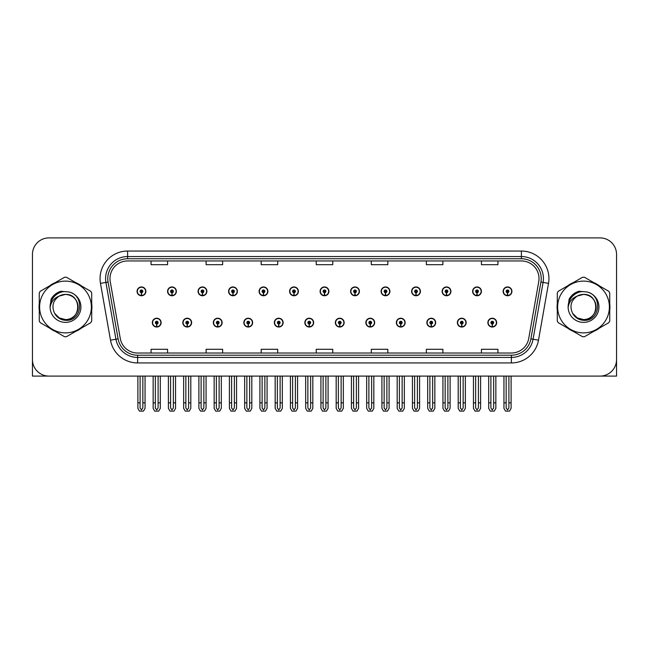 <?xml version="1.0" encoding="UTF-8"?>
<svg xmlns="http://www.w3.org/2000/svg" width="649" height="649" viewBox="0 0 649 649"><rect width="100%" height="100%" fill="white"/><g stroke="black" fill="none" stroke-linecap="round" stroke-linejoin="round"><path stroke-width="0.97" d="M426.864 322.626A4.405 4.405 0 0 0 431.269 327.031A4.405 4.405 0 0 0 435.674 322.626A4.405 4.405 0 0 0 431.269 318.221A4.405 4.405 0 0 0 426.864 322.626M396.352 322.626A4.405 4.405 0 0 0 400.757 327.031A4.405 4.405 0 0 0 405.163 322.626A4.405 4.405 0 0 0 400.757 318.221A4.405 4.405 0 0 0 396.352 322.626M365.849 322.626A4.405 4.405 0 0 0 370.255 327.031A4.405 4.405 0 0 0 374.66 322.626A4.405 4.405 0 0 0 370.255 318.221A4.405 4.405 0 0 0 365.849 322.626M335.346 322.626A4.405 4.405 0 0 0 339.752 327.031A4.405 4.405 0 0 0 344.157 322.626A4.405 4.405 0 0 0 339.752 318.221A4.405 4.405 0 0 0 335.346 322.626M304.843 322.626A4.405 4.405 0 0 0 309.248 327.031A4.405 4.405 0 0 0 313.654 322.626A4.405 4.405 0 0 0 309.248 318.221A4.405 4.405 0 0 0 304.843 322.626M274.34 322.626A4.405 4.405 0 0 0 278.746 327.031A4.405 4.405 0 0 0 283.151 322.626A4.405 4.405 0 0 0 278.746 318.221A4.405 4.405 0 0 0 274.34 322.626M243.837 322.626A4.405 4.405 0 0 0 248.243 327.031A4.405 4.405 0 0 0 252.648 322.626A4.405 4.405 0 0 0 248.243 318.221A4.405 4.405 0 0 0 243.837 322.626M213.326 322.626A4.405 4.405 0 0 0 217.731 327.031A4.405 4.405 0 0 0 222.136 322.626A4.405 4.405 0 0 0 217.731 318.221A4.405 4.405 0 0 0 213.326 322.626M182.823 322.626A4.405 4.405 0 0 0 187.228 327.031A4.405 4.405 0 0 0 191.633 322.626A4.405 4.405 0 0 0 187.228 318.221A4.405 4.405 0 0 0 182.823 322.626M152.32 322.626A4.405 4.405 0 0 0 156.725 327.031A4.405 4.405 0 0 0 161.13 322.626A4.405 4.405 0 0 0 156.725 318.221A4.405 4.405 0 0 0 152.32 322.626M457.367 322.626A4.405 4.405 0 0 0 461.772 327.031A4.405 4.405 0 0 0 466.177 322.626A4.405 4.405 0 0 0 461.772 318.221A4.405 4.405 0 0 0 457.367 322.626M472.618 291.352A4.405 4.405 0 0 0 477.023 295.757A4.405 4.405 0 0 0 481.428 291.352A4.405 4.405 0 0 0 477.023 286.947A4.405 4.405 0 0 0 472.618 291.352M442.115 291.352A4.405 4.405 0 0 0 446.52 295.757A4.405 4.405 0 0 0 450.925 291.352A4.405 4.405 0 0 0 446.52 286.947A4.405 4.405 0 0 0 442.115 291.352M411.612 291.352A4.405 4.405 0 0 0 416.017 295.757A4.405 4.405 0 0 0 420.422 291.352A4.405 4.405 0 0 0 416.017 286.947A4.405 4.405 0 0 0 411.612 291.352M381.101 291.352A4.405 4.405 0 0 0 385.506 295.757A4.405 4.405 0 0 0 389.911 291.352A4.405 4.405 0 0 0 385.506 286.947A4.405 4.405 0 0 0 381.101 291.352M350.598 291.352A4.405 4.405 0 0 0 355.003 295.757A4.405 4.405 0 0 0 359.408 291.352A4.405 4.405 0 0 0 355.003 286.947A4.405 4.405 0 0 0 350.598 291.352M320.095 291.352A4.405 4.405 0 0 0 324.5 295.757A4.405 4.405 0 0 0 328.905 291.352A4.405 4.405 0 0 0 324.5 286.947A4.405 4.405 0 0 0 320.095 291.352M289.592 291.352A4.405 4.405 0 0 0 293.997 295.757A4.405 4.405 0 0 0 298.402 291.352A4.405 4.405 0 0 0 293.997 286.947A4.405 4.405 0 0 0 289.592 291.352M259.089 291.352A4.405 4.405 0 0 0 263.494 295.757A4.405 4.405 0 0 0 267.899 291.352A4.405 4.405 0 0 0 263.494 286.947A4.405 4.405 0 0 0 259.089 291.352M228.578 291.352A4.405 4.405 0 0 0 232.983 295.757A4.405 4.405 0 0 0 237.388 291.352A4.405 4.405 0 0 0 232.983 286.947A4.405 4.405 0 0 0 228.578 291.352M198.075 291.352A4.405 4.405 0 0 0 202.48 295.757A4.405 4.405 0 0 0 206.885 291.352A4.405 4.405 0 0 0 202.48 286.947A4.405 4.405 0 0 0 198.075 291.352M167.572 291.352A4.405 4.405 0 0 0 171.977 295.757A4.405 4.405 0 0 0 176.382 291.352A4.405 4.405 0 0 0 171.977 286.947A4.405 4.405 0 0 0 167.572 291.352M137.069 291.352A4.405 4.405 0 0 0 141.474 295.757A4.405 4.405 0 0 0 145.879 291.352A4.405 4.405 0 0 0 141.474 286.947A4.405 4.405 0 0 0 137.069 291.352M487.87 322.626A4.405 4.405 0 0 0 492.275 327.031A4.405 4.405 0 0 0 496.68 322.626A4.405 4.405 0 0 0 492.275 318.221A4.405 4.405 0 0 0 487.87 322.626M503.121 291.352A4.405 4.405 0 0 0 507.526 295.757A4.405 4.405 0 0 0 511.931 291.352A4.405 4.405 0 0 0 507.526 286.947A4.405 4.405 0 0 0 503.121 291.352M565.896 376.096L616.55 376.096L616.55 254.408A16.517 16.517 0 0 0 600.033 237.891L48.967 237.891A16.517 16.517 0 0 0 32.45 254.408L32.45 376.096L83.104 376.096M39.264 303.691A26.431 26.431 0 0 0 39.264 310.287M49.519 328.053A26.431 26.431 0 0 0 55.23 331.347M75.746 331.347A26.431 26.431 0 0 0 81.458 328.053M91.712 310.287A26.431 26.431 0 0 0 91.712 303.691M557.288 303.691A26.431 26.431 0 0 0 557.288 310.287M567.542 328.053A26.431 26.431 0 0 0 573.254 331.347M593.77 331.347A26.431 26.431 0 0 0 599.481 328.053M609.736 310.287A26.431 26.431 0 0 0 609.736 303.691M109.981 278.575A17.62 17.62 0 0 1 127.602 260.955L521.398 260.955A17.62 17.62 0 0 1 538.751 281.642L528.732 338.462A17.62 17.62 0 0 1 511.38 353.024L137.62 353.024A17.62 17.62 0 0 1 120.268 338.462L110.249 281.642A17.62 17.62 0 0 1 109.981 278.575M107.775 278.575A19.819 19.819 0 0 0 108.075 282.023L118.094 338.843A19.819 19.819 0 0 0 137.62 355.222L511.38 355.222A19.819 19.819 0 0 0 530.906 338.843L540.925 282.023A19.819 19.819 0 0 0 521.398 258.756L127.602 258.756A19.819 19.819 0 0 0 107.775 278.575M100.481 283.362A27.534 27.534 0 0 1 127.602 251.049L521.398 251.049A27.534 27.534 0 0 1 548.519 283.362L538.5 340.181A27.534 27.534 0 0 1 511.38 362.937L137.62 362.937A27.534 27.534 0 0 1 110.5 340.181L100.481 283.362L105.909 282.404A22.025 22.025 0 0 1 127.602 256.55L521.398 256.55A22.025 22.025 0 0 1 543.091 282.404L533.072 339.224A22.025 22.025 0 0 1 511.38 357.429L137.62 357.429A22.025 22.025 0 0 1 115.928 339.224L105.909 282.404A22.025 22.025 0 0 1 105.576 278.575M81.458 285.925A26.431 26.431 0 0 0 75.746 282.631M55.23 282.631A26.431 26.431 0 0 0 49.519 285.925M599.481 285.925A26.431 26.431 0 0 0 593.77 282.631M573.254 282.631A26.431 26.431 0 0 0 567.542 285.925M600.033 237.891L48.967 237.891M32.45 254.408L32.45 359.578A16.517 16.517 0 0 0 48.967 376.096L600.033 376.096A16.517 16.517 0 0 0 616.55 359.578L616.55 254.408M316.241 260.955L316.241 264.687L332.759 264.687L332.759 260.955M261.182 260.955L261.182 264.687L277.699 264.687L277.699 260.955M206.114 260.955L206.114 264.687L222.631 264.687L222.631 260.955M151.055 260.955L151.055 264.687L167.572 264.687L167.572 260.955M371.301 260.955L371.301 264.687L387.818 264.687L387.818 260.955M426.369 260.955L426.369 264.687L442.886 264.687L442.886 260.955M481.428 260.955L481.428 264.687L497.945 264.687L497.945 260.955M332.759 353.024L332.759 349.292L316.241 349.292L316.241 353.024M277.699 353.024L277.699 349.292L261.182 349.292L261.182 353.024M222.631 353.024L222.631 349.292L206.114 349.292L206.114 353.024M167.572 353.024L167.572 349.292L151.055 349.292L151.055 353.024M387.818 353.024L387.818 349.292L371.301 349.292L371.301 353.024M442.886 353.024L442.886 349.292L426.369 349.292L426.369 353.024M497.945 353.024L497.945 349.292L481.428 349.292L481.428 353.024M493.654 376.096L493.654 407.961L492.275 409.933L490.895 407.961L490.895 402.851L488.697 402.851L488.697 408.359L490.287 411.109L494.262 411.109L495.852 408.359L495.852 376.096M492.218 324.005L492.096 326.755A4.129 4.129 0 0 1 488.145 322.626A4.129 4.129 0 0 1 492.275 318.497A4.129 4.129 0 0 1 496.404 322.626A4.129 4.129 0 0 1 492.453 326.755L492.331 324.005A1.379 1.379 0 0 0 493.654 322.626A1.379 1.379 0 0 0 492.275 321.255A1.379 1.379 0 0 0 490.895 322.626A1.379 1.379 0 0 0 492.218 324.005L492.25 323.178A0.552 0.552 0 0 1 491.723 322.626A0.552 0.552 0 0 1 492.275 322.074A0.552 0.552 0 0 1 492.826 322.626A0.552 0.552 0 0 1 492.299 323.178L492.331 324.005M488.697 376.096L488.697 402.851M490.895 376.096L490.895 402.851M493.654 402.851L495.852 402.851M508.905 376.096L508.905 407.961L507.526 409.933L506.147 407.961L506.147 402.851L503.949 402.851L503.949 408.359L505.539 411.109L509.514 411.109L511.104 408.359L511.104 376.096M507.469 292.731L507.348 295.482A4.129 4.129 0 0 1 503.397 291.352A4.129 4.129 0 0 1 507.526 287.223A4.129 4.129 0 0 1 511.655 291.352A4.129 4.129 0 0 1 507.705 295.482L507.583 292.731A1.379 1.379 0 0 0 508.905 291.352A1.379 1.379 0 0 0 507.526 289.973A1.379 1.379 0 0 0 506.147 291.352A1.379 1.379 0 0 0 507.469 292.731L507.502 291.904A0.552 0.552 0 0 1 506.974 291.352A0.552 0.552 0 0 1 507.526 290.801A0.552 0.552 0 0 1 508.078 291.352A0.552 0.552 0 0 1 507.55 291.904L507.583 292.731M503.949 376.096L503.949 402.851M506.147 376.096L506.147 402.851M508.905 402.851L511.104 402.851M463.143 376.096L463.143 407.961L461.772 409.933L460.392 407.961L460.392 402.851L458.194 402.851L458.194 408.359L459.784 411.109L463.759 411.109L465.349 408.359L465.349 376.096M461.707 324.005L461.593 326.755A4.129 4.129 0 0 1 457.642 322.626A4.129 4.129 0 0 1 461.772 318.497A4.129 4.129 0 0 1 465.901 322.626A4.129 4.129 0 0 1 461.95 326.755L461.828 324.005A1.379 1.379 0 0 0 463.143 322.626A1.379 1.379 0 0 0 461.772 321.255A1.379 1.379 0 0 0 460.392 322.626A1.379 1.379 0 0 0 461.707 324.005L461.747 323.178A0.552 0.552 0 0 1 461.22 322.626A0.552 0.552 0 0 1 461.772 322.074A0.552 0.552 0 0 1 462.323 322.626A0.552 0.552 0 0 1 461.796 323.178L461.828 324.005M458.194 376.096L458.194 402.851M460.392 376.096L460.392 402.851M463.143 402.851L465.349 402.851M432.64 376.096L432.64 407.961L431.269 409.933L429.889 407.961L429.889 402.851L427.683 402.851L427.683 408.359L429.273 411.109L433.256 411.109L434.846 408.359L434.846 376.096M431.204 324.005L431.082 326.755A4.129 4.129 0 0 1 427.139 322.626A4.129 4.129 0 0 1 431.269 318.497A4.129 4.129 0 0 1 435.398 322.626A4.129 4.129 0 0 1 431.447 326.755L431.325 324.005A1.379 1.379 0 0 0 432.64 322.626A1.379 1.379 0 0 0 431.269 321.255A1.379 1.379 0 0 0 429.889 322.626A1.379 1.379 0 0 0 431.204 324.005L431.244 323.178A0.552 0.552 0 0 1 430.717 322.626A0.552 0.552 0 0 1 431.269 322.074A0.552 0.552 0 0 1 431.82 322.626A0.552 0.552 0 0 1 431.293 323.178L431.325 324.005M427.683 376.096L427.683 402.851M429.889 376.096L429.889 402.851M432.64 402.851L434.846 402.851M402.137 376.096L402.137 407.961L400.757 409.933L399.386 407.961L399.386 402.851L397.18 402.851L397.18 408.359L398.77 411.109L402.753 411.109L404.343 408.359L404.343 376.096M400.701 324.005L400.579 326.755A4.129 4.129 0 0 1 396.628 322.626A4.129 4.129 0 0 1 400.757 318.497A4.129 4.129 0 0 1 404.895 322.626A4.129 4.129 0 0 1 400.944 326.755L400.822 324.005A1.379 1.379 0 0 0 402.137 322.626A1.379 1.379 0 0 0 400.757 321.255A1.379 1.379 0 0 0 399.386 322.626A1.379 1.379 0 0 0 400.701 324.005L400.733 323.178A0.552 0.552 0 0 1 400.214 322.626A0.552 0.552 0 0 1 400.757 322.074A0.552 0.552 0 0 1 401.309 322.626A0.552 0.552 0 0 1 400.782 323.178L400.822 324.005M397.18 376.096L397.18 402.851M399.386 376.096L399.386 402.851M402.137 402.851L404.343 402.851M478.402 376.096L478.402 407.961L477.023 409.933L475.644 407.961L475.644 402.851L473.446 402.851L473.446 408.359L475.036 411.109L479.011 411.109L480.601 408.359L480.601 376.096M476.966 292.731L476.845 295.482A4.129 4.129 0 0 1 472.894 291.352A4.129 4.129 0 0 1 477.023 287.223A4.129 4.129 0 0 1 481.152 291.352A4.129 4.129 0 0 1 477.202 295.482L477.08 292.731A1.379 1.379 0 0 0 478.402 291.352A1.379 1.379 0 0 0 477.023 289.973A1.379 1.379 0 0 0 475.644 291.352A1.379 1.379 0 0 0 476.966 292.731L476.999 291.904A0.552 0.552 0 0 1 476.471 291.352A0.552 0.552 0 0 1 477.023 290.801A0.552 0.552 0 0 1 477.575 291.352A0.552 0.552 0 0 1 477.047 291.904L477.08 292.731M473.446 376.096L473.446 402.851M475.644 376.096L475.644 402.851M478.402 402.851L480.601 402.851M447.891 376.096L447.891 407.961L446.52 409.933L445.141 407.961L445.141 402.851L442.942 402.851L442.942 408.359L444.524 411.109L448.508 411.109L450.098 408.359L450.098 376.096M446.455 292.731L446.342 295.482A4.129 4.129 0 0 1 442.391 291.352A4.129 4.129 0 0 1 446.52 287.223A4.129 4.129 0 0 1 450.649 291.352A4.129 4.129 0 0 1 446.699 295.482L446.577 292.731A1.379 1.379 0 0 0 447.891 291.352A1.379 1.379 0 0 0 446.52 289.973A1.379 1.379 0 0 0 445.141 291.352A1.379 1.379 0 0 0 446.455 292.731L446.496 291.904A0.552 0.552 0 0 1 445.968 291.352A0.552 0.552 0 0 1 446.52 290.801A0.552 0.552 0 0 1 447.072 291.352A0.552 0.552 0 0 1 446.544 291.904L446.577 292.731M442.942 376.096L442.942 402.851M445.141 376.096L445.141 402.851M447.891 402.851L450.098 402.851M417.388 376.096L417.388 407.961L416.017 409.933L414.638 407.961L414.638 402.851L412.431 402.851L412.431 408.359L414.021 411.109L418.005 411.109L419.595 408.359L419.595 376.096M415.952 292.731L415.831 295.482A4.129 4.129 0 0 1 411.88 291.352A4.129 4.129 0 0 1 416.017 287.223A4.129 4.129 0 0 1 420.146 291.352A4.129 4.129 0 0 1 416.196 295.482L416.074 292.731A1.379 1.379 0 0 0 417.388 291.352A1.379 1.379 0 0 0 416.017 289.973A1.379 1.379 0 0 0 414.638 291.352A1.379 1.379 0 0 0 415.952 292.731L415.993 291.904A0.552 0.552 0 0 1 415.465 291.352A0.552 0.552 0 0 1 416.017 290.801A0.552 0.552 0 0 1 416.561 291.352A0.552 0.552 0 0 1 416.041 291.904L416.074 292.731M412.431 376.096L412.431 402.851M414.638 376.096L414.638 402.851M417.388 402.851L419.595 402.851M386.885 376.096L386.885 407.961L385.506 409.933L384.135 407.961L384.135 402.851L381.928 402.851L381.928 408.359L383.518 411.109L387.502 411.109L389.092 408.359L389.092 376.096M385.449 292.731L385.328 295.482A4.129 4.129 0 0 1 381.377 291.352A4.129 4.129 0 0 1 385.506 287.223A4.129 4.129 0 0 1 389.635 291.352A4.129 4.129 0 0 1 385.693 295.482L385.571 292.731A1.379 1.379 0 0 0 386.885 291.352A1.379 1.379 0 0 0 385.506 289.973A1.379 1.379 0 0 0 384.135 291.352A1.379 1.379 0 0 0 385.449 292.731L385.482 291.904A0.552 0.552 0 0 1 384.954 291.352A0.552 0.552 0 0 1 385.506 290.801A0.552 0.552 0 0 1 386.058 291.352A0.552 0.552 0 0 1 385.53 291.904L385.571 292.731M381.928 376.096L381.928 402.851M384.135 376.096L384.135 402.851M386.885 402.851L389.092 402.851M78.067 306.539A12.591 12.591 0 0 0 59.189 296.09C53.023 300.479 51.449 306.141 54.475 313.086L54.646 313.386A12.591 12.591 0 0 0 65.484 319.576C81.725 320.363 81.725 293.616 65.484 294.403L59.189 296.09L65.484 294.403C81.725 293.616 81.725 320.363 65.484 319.576A12.591 12.591 0 0 0 78.075 306.993C77.328 299.343 73.134 295.149 65.484 294.403C81.725 293.616 81.725 320.363 65.484 319.576C81.725 320.363 81.725 293.616 65.484 294.403C81.725 293.616 81.725 320.363 65.484 319.576C81.725 320.363 81.725 293.616 65.484 294.403C81.725 293.616 81.725 320.363 65.484 319.576L59.197 317.888L54.646 313.386L59.197 317.888L65.484 319.576L59.197 317.888L54.646 313.386L59.197 317.888L65.484 319.576L59.197 317.888L54.646 313.386L59.197 317.888L65.484 319.576L59.197 317.888L54.646 313.386C57.055 317.629 60.665 319.941 65.484 320.314C82.318 321.726 84.946 294.889 68.713 291.945L60.909 291.271C56.56 292.61 53.283 295.263 51.076 299.23L50.103 307.326A15.381 15.381 0 0 0 65.484 322.375A15.381 15.381 0 0 0 68.713 291.945M65.484 332.872A25.879 25.879 0 0 0 91.363 306.993A25.879 25.879 0 0 0 65.484 281.114A25.879 25.879 0 0 0 39.605 306.993A25.879 25.879 0 0 0 65.484 332.872M65.484 336.726A29.732 29.732 0 0 0 66.458 336.709L90.738 322.691A29.732 29.732 0 0 0 91.712 321.004L91.712 292.975A29.732 29.732 0 0 0 90.738 291.287L66.458 277.269A29.732 29.732 0 0 0 64.511 277.269L40.238 291.287A29.732 29.732 0 0 0 39.264 292.975L39.264 321.004A29.732 29.732 0 0 0 40.238 322.691L64.511 336.709A29.732 29.732 0 0 0 65.484 336.726M50.103 306.993C49.997 298.264 57.923 291.182 65.484 291.604M50.103 307.326C50.995 301.899 54.021 298.159 59.189 296.09M60.819 291.296L57.299 292.813L51.093 299.197L57.299 292.813L60.819 291.296L57.299 292.813L51.076 299.23L57.299 292.813L60.819 291.296L57.299 292.813L51.093 299.197L57.299 292.813L60.819 291.296L57.299 292.813L51.076 299.23L57.299 292.813L60.909 291.271L55.254 294.216M596.09 306.539A12.591 12.591 0 0 0 577.212 296.09C571.047 300.479 569.473 306.141 572.499 313.086L572.669 313.386A12.591 12.591 0 0 0 583.516 319.576C599.749 320.363 599.749 293.616 583.516 294.403L577.212 296.09L583.516 294.403C599.749 293.616 599.749 320.363 583.516 319.576A12.591 12.591 0 0 0 596.098 306.993C595.352 299.343 591.158 295.149 583.516 294.403C599.749 293.616 599.749 320.363 583.516 319.576C599.749 320.363 599.749 293.616 583.516 294.403C599.749 293.616 599.749 320.363 583.516 319.576C599.749 320.363 599.749 293.616 583.516 294.403C599.749 293.616 599.749 320.363 583.516 319.576L577.221 317.888L572.669 313.386L577.221 317.888L583.516 319.576L577.221 317.888L572.669 313.386L577.221 317.888L583.516 319.576L577.221 317.888L572.669 313.386L577.221 317.888L583.516 319.576L577.221 317.888L572.669 313.386C575.079 317.629 578.697 319.941 583.516 320.314C600.349 321.726 602.97 294.889 586.745 291.945L578.94 291.271C574.584 292.61 571.307 295.263 569.1 299.23L568.135 307.326A15.381 15.381 0 0 0 583.516 322.375A15.381 15.381 0 0 0 586.745 291.945M583.516 332.872A25.879 25.879 0 0 0 609.395 306.993A25.879 25.879 0 0 0 583.516 281.114A25.879 25.879 0 0 0 557.637 306.993A25.879 25.879 0 0 0 583.516 332.872M583.516 336.726A29.732 29.732 0 0 0 584.489 336.709L608.762 322.691A29.732 29.732 0 0 0 609.736 321.004L609.736 292.975A29.732 29.732 0 0 0 608.762 291.287L584.489 277.269A29.732 29.732 0 0 0 582.542 277.269L558.262 291.287A29.732 29.732 0 0 0 557.288 292.975L557.288 321.004A29.732 29.732 0 0 0 558.262 322.691L582.542 336.709A29.732 29.732 0 0 0 583.516 336.726M568.126 306.993C568.029 298.264 575.947 291.182 583.516 291.604M568.135 307.326C569.019 301.899 572.053 298.159 577.212 296.09M569.116 299.197L575.33 292.813L578.843 291.296L575.33 292.813L569.116 299.197L575.33 292.813L578.843 291.296L575.33 292.813L569.116 299.197L575.33 292.813L578.843 291.296L575.33 292.813L569.1 299.23L575.33 292.813L578.94 291.271L573.278 294.216M578.843 291.296L575.33 292.813L569.1 299.23M371.634 376.096L371.634 407.961L370.255 409.933L368.883 407.961L368.883 402.851L366.677 402.851L366.677 408.359L368.267 411.109L372.25 411.109L373.832 408.359L373.832 376.096M370.198 324.005L370.076 326.755A4.129 4.129 0 0 1 366.125 322.626A4.129 4.129 0 0 1 370.255 318.497A4.129 4.129 0 0 1 374.384 322.626A4.129 4.129 0 0 1 370.433 326.755L370.319 324.005A1.379 1.379 0 0 0 371.634 322.626A1.379 1.379 0 0 0 370.255 321.255A1.379 1.379 0 0 0 368.883 322.626A1.379 1.379 0 0 0 370.198 324.005L370.23 323.178A0.552 0.552 0 0 1 369.703 322.626A0.552 0.552 0 0 1 370.255 322.074A0.552 0.552 0 0 1 370.806 322.626A0.552 0.552 0 0 1 370.279 323.178L370.319 324.005M366.677 376.096L366.677 402.851M368.883 376.096L368.883 402.851M371.634 402.851L373.832 402.851M341.131 376.096L341.131 407.961L339.752 409.933L338.372 407.961L338.372 402.851L336.174 402.851L336.174 408.359L337.764 411.109L341.739 411.109L343.329 408.359L343.329 376.096M339.695 324.005L339.573 326.755A4.129 4.129 0 0 1 335.622 322.626A4.129 4.129 0 0 1 339.752 318.497A4.129 4.129 0 0 1 343.881 322.626A4.129 4.129 0 0 1 339.93 326.755L339.808 324.005A1.379 1.379 0 0 0 341.131 322.626A1.379 1.379 0 0 0 339.752 321.255A1.379 1.379 0 0 0 338.372 322.626A1.379 1.379 0 0 0 339.695 324.005L339.727 323.178A0.552 0.552 0 0 1 339.2 322.626A0.552 0.552 0 0 1 339.752 322.074A0.552 0.552 0 0 1 340.303 322.626A0.552 0.552 0 0 1 339.776 323.178L339.808 324.005M336.174 376.096L336.174 402.851M338.372 376.096L338.372 402.851M341.131 402.851L343.329 402.851M310.628 376.096L310.628 407.961L309.248 409.933L307.869 407.961L307.869 402.851L305.671 402.851L305.671 408.359L307.261 411.109L311.236 411.109L312.826 408.359L312.826 376.096M309.192 324.005L309.07 326.755A4.129 4.129 0 0 1 305.119 322.626A4.129 4.129 0 0 1 309.248 318.497A4.129 4.129 0 0 1 313.378 322.626A4.129 4.129 0 0 1 309.427 326.755L309.305 324.005A1.379 1.379 0 0 0 310.628 322.626A1.379 1.379 0 0 0 309.248 321.255A1.379 1.379 0 0 0 307.869 322.626A1.379 1.379 0 0 0 309.192 324.005L309.224 323.178A0.552 0.552 0 0 1 308.697 322.626A0.552 0.552 0 0 1 309.248 322.074A0.552 0.552 0 0 1 309.8 322.626A0.552 0.552 0 0 1 309.273 323.178L309.305 324.005M305.671 376.096L305.671 402.851M307.869 376.096L307.869 402.851M310.628 402.851L312.826 402.851M356.382 376.096L356.382 407.961L355.003 409.933L353.624 407.961L353.624 402.851L351.425 402.851L351.425 408.359L353.015 411.109L356.991 411.109L358.581 408.359L358.581 376.096M354.946 292.731L354.825 295.482A4.129 4.129 0 0 1 350.874 291.352A4.129 4.129 0 0 1 355.003 287.223A4.129 4.129 0 0 1 359.132 291.352A4.129 4.129 0 0 1 355.181 295.482L355.068 292.731A1.379 1.379 0 0 0 356.382 291.352A1.379 1.379 0 0 0 355.003 289.973A1.379 1.379 0 0 0 353.624 291.352A1.379 1.379 0 0 0 354.946 292.731L354.979 291.904A0.552 0.552 0 0 1 354.451 291.352A0.552 0.552 0 0 1 355.003 290.801A0.552 0.552 0 0 1 355.555 291.352A0.552 0.552 0 0 1 355.027 291.904L355.068 292.731M351.425 376.096L351.425 402.851M353.624 376.096L353.624 402.851M356.382 402.851L358.581 402.851M325.879 376.096L325.879 407.961L324.5 409.933L323.121 407.961L323.121 402.851L320.922 402.851L320.922 408.359L322.512 411.109L326.488 411.109L328.078 408.359L328.078 376.096M324.443 292.731L324.322 295.482A4.129 4.129 0 0 1 320.371 291.352A4.129 4.129 0 0 1 324.5 287.223A4.129 4.129 0 0 1 328.629 291.352A4.129 4.129 0 0 1 324.678 295.482L324.557 292.731A1.379 1.379 0 0 0 325.879 291.352A1.379 1.379 0 0 0 324.5 289.973A1.379 1.379 0 0 0 323.121 291.352A1.379 1.379 0 0 0 324.443 292.731L324.476 291.904A0.552 0.552 0 0 1 323.948 291.352A0.552 0.552 0 0 1 324.5 290.801A0.552 0.552 0 0 1 325.052 291.352A0.552 0.552 0 0 1 324.524 291.904L324.557 292.731M320.922 376.096L320.922 402.851M323.121 376.096L323.121 402.851M325.879 402.851L328.078 402.851M295.376 376.096L295.376 407.961L293.997 409.933L292.618 407.961L292.618 402.851L290.419 402.851L290.419 408.359L292.009 411.109L295.985 411.109L297.575 408.359L297.575 376.096M293.932 292.731L293.819 295.482A4.129 4.129 0 0 1 289.868 291.352A4.129 4.129 0 0 1 293.997 287.223A4.129 4.129 0 0 1 298.126 291.352A4.129 4.129 0 0 1 294.175 295.482L294.054 292.731A1.379 1.379 0 0 0 295.376 291.352A1.379 1.379 0 0 0 293.997 289.973A1.379 1.379 0 0 0 292.618 291.352A1.379 1.379 0 0 0 293.932 292.731L293.973 291.904A0.552 0.552 0 0 1 293.445 291.352A0.552 0.552 0 0 1 293.997 290.801A0.552 0.552 0 0 1 294.549 291.352A0.552 0.552 0 0 1 294.021 291.904L294.054 292.731M290.419 376.096L290.419 402.851M292.618 376.096L292.618 402.851M295.376 402.851L297.575 402.851M280.117 376.096L280.117 407.961L278.746 409.933L277.366 407.961L277.366 402.851L275.168 402.851L275.168 408.359L276.75 411.109L280.733 411.109L282.323 408.359L282.323 376.096M278.681 324.005L278.567 326.755A4.129 4.129 0 0 1 274.616 322.626A4.129 4.129 0 0 1 278.746 318.497A4.129 4.129 0 0 1 282.875 322.626A4.129 4.129 0 0 1 278.924 326.755L278.802 324.005A1.379 1.379 0 0 0 280.117 322.626A1.379 1.379 0 0 0 278.746 321.255A1.379 1.379 0 0 0 277.366 322.626A1.379 1.379 0 0 0 278.681 324.005L278.721 323.178A0.552 0.552 0 0 1 278.194 322.626A0.552 0.552 0 0 1 278.746 322.074A0.552 0.552 0 0 1 279.297 322.626A0.552 0.552 0 0 1 278.77 323.178L278.802 324.005M275.168 376.096L275.168 402.851M277.366 376.096L277.366 402.851M280.117 402.851L282.323 402.851M249.614 376.096L249.614 407.961L248.243 409.933L246.863 407.961L246.863 402.851L244.657 402.851L244.657 408.359L246.247 411.109L250.23 411.109L251.82 408.359L251.82 376.096M248.178 324.005L248.056 326.755A4.129 4.129 0 0 1 244.105 322.626A4.129 4.129 0 0 1 248.243 318.497A4.129 4.129 0 0 1 252.372 322.626A4.129 4.129 0 0 1 248.421 326.755L248.299 324.005A1.379 1.379 0 0 0 249.614 322.626A1.379 1.379 0 0 0 248.243 321.255A1.379 1.379 0 0 0 246.863 322.626A1.379 1.379 0 0 0 248.178 324.005L248.218 323.178A0.552 0.552 0 0 1 247.691 322.626A0.552 0.552 0 0 1 248.243 322.074A0.552 0.552 0 0 1 248.786 322.626A0.552 0.552 0 0 1 248.267 323.178L248.299 324.005M244.657 376.096L244.657 402.851M246.863 376.096L246.863 402.851M249.614 402.851L251.82 402.851M219.111 376.096L219.111 407.961L217.731 409.933L216.36 407.961L216.36 402.851L214.154 402.851L214.154 408.359L215.744 411.109L219.727 411.109L221.317 408.359L221.317 376.096M217.675 324.005L217.553 326.755A4.129 4.129 0 0 1 213.602 322.626A4.129 4.129 0 0 1 217.731 318.497A4.129 4.129 0 0 1 221.861 322.626A4.129 4.129 0 0 1 217.918 326.755L217.796 324.005A1.379 1.379 0 0 0 219.111 322.626A1.379 1.379 0 0 0 217.731 321.255A1.379 1.379 0 0 0 216.36 322.626A1.379 1.379 0 0 0 217.675 324.005L217.707 323.178A0.552 0.552 0 0 1 217.18 322.626A0.552 0.552 0 0 1 217.731 322.074A0.552 0.552 0 0 1 218.283 322.626A0.552 0.552 0 0 1 217.756 323.178L217.796 324.005M214.154 376.096L214.154 402.851M216.36 376.096L216.36 402.851M219.111 402.851L221.317 402.851M188.608 376.096L188.608 407.961L187.228 409.933L185.857 407.961L185.857 402.851L183.651 402.851L183.651 408.359L185.241 411.109L189.216 411.109L190.806 408.359L190.806 376.096M187.172 324.005L187.05 326.755A4.129 4.129 0 0 1 183.099 322.626A4.129 4.129 0 0 1 187.228 318.497A4.129 4.129 0 0 1 191.358 322.626A4.129 4.129 0 0 1 187.407 326.755L187.293 324.005A1.379 1.379 0 0 0 188.608 322.626A1.379 1.379 0 0 0 187.228 321.255A1.379 1.379 0 0 0 185.857 322.626A1.379 1.379 0 0 0 187.172 324.005L187.204 323.178A0.552 0.552 0 0 1 186.677 322.626A0.552 0.552 0 0 1 187.228 322.074A0.552 0.552 0 0 1 187.78 322.626A0.552 0.552 0 0 1 187.253 323.178L187.293 324.005M183.651 376.096L183.651 402.851M185.857 376.096L185.857 402.851M188.608 402.851L190.806 402.851M158.105 376.096L158.105 407.961L156.725 409.933L155.346 407.961L155.346 402.851L153.148 402.851L153.148 408.359L154.738 411.109L158.713 411.109L160.303 408.359L160.303 376.096M156.669 324.005L156.547 326.755A4.129 4.129 0 0 1 152.596 322.626A4.129 4.129 0 0 1 156.725 318.497A4.129 4.129 0 0 1 160.855 322.626A4.129 4.129 0 0 1 156.904 326.755L156.782 324.005A1.379 1.379 0 0 0 158.105 322.626A1.379 1.379 0 0 0 156.725 321.255A1.379 1.379 0 0 0 155.346 322.626A1.379 1.379 0 0 0 156.669 324.005L156.701 323.178A0.552 0.552 0 0 1 156.174 322.626A0.552 0.552 0 0 1 156.725 322.074A0.552 0.552 0 0 1 157.277 322.626A0.552 0.552 0 0 1 156.75 323.178L156.782 324.005M153.148 376.096L153.148 402.851M155.346 376.096L155.346 402.851M158.105 402.851L160.303 402.851M264.865 376.096L264.865 407.961L263.494 409.933L262.115 407.961L262.115 402.851L259.908 402.851L259.908 408.359L261.498 411.109L265.482 411.109L267.072 408.359L267.072 376.096M263.429 292.731L263.307 295.482A4.129 4.129 0 0 1 259.365 291.352A4.129 4.129 0 0 1 263.494 287.223A4.129 4.129 0 0 1 267.623 291.352A4.129 4.129 0 0 1 263.672 295.482L263.551 292.731A1.379 1.379 0 0 0 264.865 291.352A1.379 1.379 0 0 0 263.494 289.973A1.379 1.379 0 0 0 262.115 291.352A1.379 1.379 0 0 0 263.429 292.731L263.47 291.904A0.552 0.552 0 0 1 262.942 291.352A0.552 0.552 0 0 1 263.494 290.801A0.552 0.552 0 0 1 264.046 291.352A0.552 0.552 0 0 1 263.518 291.904L263.551 292.731M259.908 376.096L259.908 402.851M262.115 376.096L262.115 402.851M264.865 402.851L267.072 402.851M234.362 376.096L234.362 407.961L232.983 409.933L231.612 407.961L231.612 402.851L229.405 402.851L229.405 408.359L230.995 411.109L234.979 411.109L236.569 408.359L236.569 376.096M232.926 292.731L232.804 295.482A4.129 4.129 0 0 1 228.854 291.352A4.129 4.129 0 0 1 232.983 287.223A4.129 4.129 0 0 1 237.12 291.352A4.129 4.129 0 0 1 233.169 295.482L233.048 292.731A1.379 1.379 0 0 0 234.362 291.352A1.379 1.379 0 0 0 232.983 289.973A1.379 1.379 0 0 0 231.612 291.352A1.379 1.379 0 0 0 232.926 292.731L232.959 291.904A0.552 0.552 0 0 1 232.439 291.352A0.552 0.552 0 0 1 232.983 290.801A0.552 0.552 0 0 1 233.535 291.352A0.552 0.552 0 0 1 233.007 291.904L233.048 292.731M229.405 376.096L229.405 402.851M231.612 376.096L231.612 402.851M234.362 402.851L236.569 402.851M203.859 376.096L203.859 407.961L202.48 409.933L201.109 407.961L201.109 402.851L198.902 402.851L198.902 408.359L200.492 411.109L204.476 411.109L206.058 408.359L206.058 376.096M202.423 292.731L202.301 295.482A4.129 4.129 0 0 1 198.351 291.352A4.129 4.129 0 0 1 202.48 287.223A4.129 4.129 0 0 1 206.609 291.352A4.129 4.129 0 0 1 202.658 295.482L202.545 292.731A1.379 1.379 0 0 0 203.859 291.352A1.379 1.379 0 0 0 202.48 289.973A1.379 1.379 0 0 0 201.109 291.352A1.379 1.379 0 0 0 202.423 292.731L202.456 291.904A0.552 0.552 0 0 1 201.928 291.352A0.552 0.552 0 0 1 202.48 290.801A0.552 0.552 0 0 1 203.032 291.352A0.552 0.552 0 0 1 202.504 291.904L202.545 292.731M198.902 376.096L198.902 402.851M201.109 376.096L201.109 402.851M203.859 402.851L206.058 402.851M173.356 376.096L173.356 407.961L171.977 409.933L170.598 407.961L170.598 402.851L168.399 402.851L168.399 408.359L169.989 411.109L173.964 411.109L175.555 408.359L175.555 376.096M171.92 292.731L171.798 295.482A4.129 4.129 0 0 1 167.848 291.352A4.129 4.129 0 0 1 171.977 287.223A4.129 4.129 0 0 1 176.106 291.352A4.129 4.129 0 0 1 172.155 295.482L172.034 292.731A1.379 1.379 0 0 0 173.356 291.352A1.379 1.379 0 0 0 171.977 289.973A1.379 1.379 0 0 0 170.598 291.352A1.379 1.379 0 0 0 171.92 292.731L171.953 291.904A0.552 0.552 0 0 1 171.425 291.352A0.552 0.552 0 0 1 171.977 290.801A0.552 0.552 0 0 1 172.529 291.352A0.552 0.552 0 0 1 172.001 291.904L172.034 292.731M168.399 376.096L168.399 402.851M170.598 376.096L170.598 402.851M173.356 402.851L175.555 402.851M142.853 376.096L142.853 407.961L141.474 409.933L140.095 407.961L140.095 402.851L137.896 402.851L137.896 408.359L139.486 411.109L143.461 411.109L145.052 408.359L145.052 376.096M141.417 292.731L141.295 295.482A4.129 4.129 0 0 1 137.345 291.352A4.129 4.129 0 0 1 141.474 287.223A4.129 4.129 0 0 1 145.603 291.352A4.129 4.129 0 0 1 141.652 295.482L141.531 292.731A1.379 1.379 0 0 0 142.853 291.352A1.379 1.379 0 0 0 141.474 289.973A1.379 1.379 0 0 0 140.095 291.352A1.379 1.379 0 0 0 141.417 292.731L141.45 291.904A0.552 0.552 0 0 1 140.922 291.352A0.552 0.552 0 0 1 141.474 290.801A0.552 0.552 0 0 1 142.026 291.352A0.552 0.552 0 0 1 141.498 291.904L141.531 292.731M137.896 376.096L137.896 402.851M140.095 376.096L140.095 402.851M142.853 402.851L145.052 402.851M521.398 251.049L521.398 258.756M105.909 282.404L108.075 282.023M137.62 362.937L137.62 355.222M511.38 355.222L511.38 362.937M530.906 338.843L538.5 340.181M110.5 340.181L118.094 338.843M540.925 282.023L548.519 283.362M127.602 251.049L127.602 258.756M492.096 326.755A4.129 4.129 0 0 1 488.145 322.626M507.348 295.482A4.129 4.129 0 0 1 503.397 291.352M461.593 326.755A4.129 4.129 0 0 1 457.642 322.626M431.082 326.755A4.129 4.129 0 0 1 427.139 322.626M400.579 326.755A4.129 4.129 0 0 1 396.628 322.626M476.845 295.482A4.129 4.129 0 0 1 472.894 291.352M446.342 295.482A4.129 4.129 0 0 1 442.391 291.352M415.831 295.482A4.129 4.129 0 0 1 411.88 291.352M385.328 295.482A4.129 4.129 0 0 1 381.377 291.352M370.076 326.755A4.129 4.129 0 0 1 366.125 322.626M339.573 326.755A4.129 4.129 0 0 1 335.622 322.626M309.07 326.755A4.129 4.129 0 0 1 305.119 322.626M354.825 295.482A4.129 4.129 0 0 1 350.874 291.352M324.322 295.482A4.129 4.129 0 0 1 320.371 291.352M293.819 295.482A4.129 4.129 0 0 1 289.868 291.352M278.567 326.755A4.129 4.129 0 0 1 274.616 322.626M248.056 326.755A4.129 4.129 0 0 1 244.105 322.626M217.553 326.755A4.129 4.129 0 0 1 213.602 322.626M187.05 326.755A4.129 4.129 0 0 1 183.099 322.626M156.547 326.755A4.129 4.129 0 0 1 152.596 322.626M263.307 295.482A4.129 4.129 0 0 1 259.365 291.352M232.804 295.482A4.129 4.129 0 0 1 228.854 291.352M202.301 295.482A4.129 4.129 0 0 1 198.351 291.352M171.798 295.482A4.129 4.129 0 0 1 167.848 291.352M141.295 295.482A4.129 4.129 0 0 1 137.345 291.352"/></g></svg>

